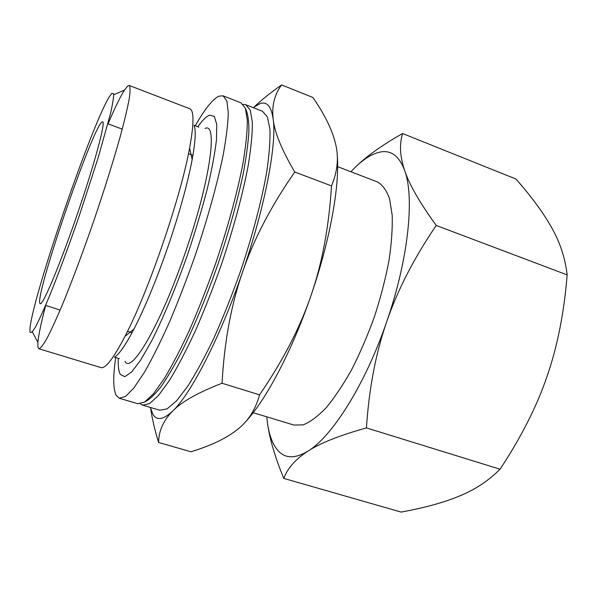<?xml version="1.0" encoding="UTF-8"?>
<svg xmlns="http://www.w3.org/2000/svg" width="597" height="597" viewBox="0 0 597 597"><rect width="100%" height="100%" fill="white"/><g stroke="black" fill="none" stroke-linecap="round" stroke-linejoin="round"><path stroke-width="0.9" d="M205.04 128.437C218.039 121.848 210.428 180.294 185.376 252.412C160.757 324.693 131.019 374.871 124.974 361.282M243.195 104.385L245.807 104.729L250.27 110.146L252.344 122.221C252.456 133.541 251.068 148.049 248.173 165.75C242.748 194.234 233.442 228.763 221.487 264.299C213.144 287.866 204.428 310.067 195.338 330.91C186.294 350.364 177.705 366.804 169.555 380.229L158.578 395.378L149.526 403.639L142.676 405.162L140.399 403.841M245.807 104.729L262.411 111.236L267.352 116.818L269.911 129.019C270.337 140.407 269.24 154.951 266.605 172.652C261.553 201.114 252.509 235.524 240.636 270.874C232.315 294.299 223.554 316.35 214.368 337.029C205.181 356.319 196.398 372.595 188.003 385.863L176.615 400.796L167.1 408.863L159.772 410.229L142.676 405.162M245.561 108.729C247.785 113.243 248.904 120.601 248.927 130.81C248.255 142.623 246.352 156.914 243.218 173.682C237.487 200.92 229.181 230.763 218.301 263.21C206.965 295.493 195.189 324.141 182.98 349.163C175.16 364.319 167.884 376.767 161.153 386.498C154.862 394.542 149.459 399.662 144.944 401.856M195.279 125.706C204.711 109.161 212.577 99.318 218.875 96.169L223.099 95.833L241.061 102.871L245.389 108.236L247.322 120.273C247.345 131.571 245.867 146.078 242.897 163.772C237.367 192.264 227.987 226.823 216.01 262.419C207.659 286.023 198.95 308.268 189.898 329.156C180.891 348.655 172.354 365.148 164.279 378.617L153.414 393.833L144.496 402.139L137.788 403.721L119.288 398.236L116.049 395.169C113.124 388.722 112.997 376.192 115.676 357.581M223.099 95.833L226.905 101.012L228.308 112.908C227.987 124.139 226.188 138.601 222.927 156.295C216.98 184.809 207.331 219.495 195.256 255.3C186.876 279.045 178.212 301.455 169.279 322.522C160.429 342.208 152.101 358.872 144.295 372.513L133.885 387.968L125.474 396.49L119.288 398.236M197.779 126.743C202.398 120.288 206.323 116.43 209.562 115.176L214.33 116.393L216.748 124.512L216.487 139.653C214.92 153.108 211.86 169.481 207.308 188.779C201.943 209.338 195.503 230.867 187.995 253.382C176.227 286.956 163.302 317.94 151.504 341.178L140.676 360.081L131.646 371.968L124.818 376.662L120.385 374.498C118.676 371.476 117.975 366.073 118.296 358.297M198.846 127.161L194.055 125.258C196.04 130.213 195.42 141.616 192.182 159.466C187.592 183.637 179.548 212.636 168.041 246.464C156.436 279.859 145.078 307.38 133.974 329.037C125.564 345.111 119.049 354.491 114.437 357.178L119.393 358.625M108.057 123.84C114.855 107.833 120.34 96.557 124.504 90.005L127.609 86.102L129.243 85.483L189.771 108.751C194.122 110.423 194.062 123.557 189.585 148.131C180.772 197.286 148.198 292.187 124.967 336.387C113.4 358.528 105.385 368.924 100.923 367.573L38.872 348.76L37.932 347.133L37.902 342.282C38.641 334.559 41.238 322.29 45.7 305.485M129.243 85.483C130.333 86.826 130.325 91.259 129.236 98.781C127.482 108.117 124.594 120.303 120.579 135.347C113.796 159.653 104.475 189.465 93.908 220.509C83.184 251.494 72.23 280.747 62.648 304.089C56.581 318.432 51.379 329.82 47.029 338.268C43.268 344.872 40.544 348.372 38.872 348.76M111.885 93.259L113.617 93.781C113.758 97.139 112.699 103.841 110.43 113.87L98.192 157.653L79.207 215.98C68.625 246.546 57.984 275.15 49.051 297.112C43.491 310.38 38.917 320.417 35.335 327.223C32.402 332.044 30.604 333.589 29.925 331.85L30.051 327.693C33.619 293.828 91.363 125.616 109.341 96.699L111.885 93.259M253.21 107.632L259.964 103.632C266.941 101.191 271.344 106.385 273.187 119.206C276.866 144.243 265.068 207.092 242.486 272.225C220.196 337.462 190.958 393.863 172.809 410.915C163.541 419.684 156.951 420.878 153.019 414.49L150.302 407.423M150.728 409.072C152.19 418.885 154.81 430.019 158.586 442.481C158.757 430.758 163.496 420.236 172.809 410.915C181.809 401.662 198.226 392.438 222.054 383.252C224.293 342.081 231.106 305.067 242.486 272.225C253.732 239.322 271.157 205.928 294.769 172.026C281.709 149.862 274.516 132.258 273.187 119.206C271.642 105.915 274.456 94.49 281.62 84.931C270.777 92.505 261.732 99.744 254.471 106.654M350.924 171.764C362.118 159.645 372.528 152.974 382.162 151.735C392.139 150.675 399.654 156.959 404.691 170.585C414.676 197.211 408.445 259.344 386.707 321.693C365.401 384.207 332.148 436.631 308.03 451.093C295.739 458.533 286.015 458.683 278.874 451.548C272.195 444.601 268.172 433.026 266.799 416.833M267.553 423.4C269.523 438.504 274.926 456.839 283.769 478.406C287.597 468.152 295.679 459.048 308.03 451.093C320.052 443.183 339.514 435.452 366.431 427.9C369.021 388.572 375.782 353.17 386.707 321.693C397.498 290.179 414.005 258.098 436.228 225.45C419.743 202.696 409.236 184.413 404.691 170.585C399.923 156.518 399.229 144.161 402.602 133.519C382.095 145.131 366.401 156.31 355.528 167.063M39.783 303.157C36.014 292.075 92.46 127.743 102.012 121.997L102.632 121.825C105.826 121.907 94.557 164.011 77.125 214.741C59.722 265.486 42.753 305.642 40.186 303.739L39.783 303.157M253.18 412.699L293.911 425.057L303.097 424.892C310.104 422.154 317.761 416.467 326.074 407.848C334.604 397.565 343.148 384.811 351.693 369.58C360.021 353.193 367.588 335.596 374.409 316.791C380.58 297.769 385.408 279.232 388.901 261.188C391.513 243.919 392.61 228.606 392.184 215.256L389.595 198.853C386.602 190.398 382.528 184.757 377.379 181.921L337.641 166.66M402.602 133.519L515.957 179.048C531.718 196.92 543.695 213.271 551.897 228.091C560.187 242.785 565.269 258.389 567.15 274.896C564.068 312.955 557.337 346.879 546.942 376.67C536.733 406.527 521.099 437.377 500.055 469.22C488.473 480.809 474.921 489.756 459.399 496.062C443.862 502.51 424.422 507.853 401.065 512.069L283.769 478.406M366.431 427.9L500.055 469.22M436.228 225.45L567.15 274.896M245.695 421.616C265.889 400.154 292.06 350.864 310.94 295.702C330.163 240.263 339.969 184.704 337.223 155.13M281.62 84.931L312.888 97.483C324.664 114.497 332.201 129.847 335.492 143.549C338.969 157.138 337.641 171.249 331.499 185.898C328.94 227.084 322.082 263.687 310.94 295.702C300 327.79 282.866 360.842 259.546 394.848C255.464 409.885 247.904 421.586 236.867 429.952C225.92 438.519 210.607 445.795 190.943 451.765L158.586 442.481M222.054 383.252L259.546 394.848M294.769 172.026L331.499 185.898M192.182 159.466L189.585 148.131M133.974 329.037L124.967 336.387M45.573 305.44L60.155 310.044M127.519 331.298L132.034 332.723M107.923 123.788L122.258 129.116M188.48 153.713L192.913 155.362M32.313 331.895L37.902 342.282M113.714 94.766L124.504 90.005"/></g></svg>
